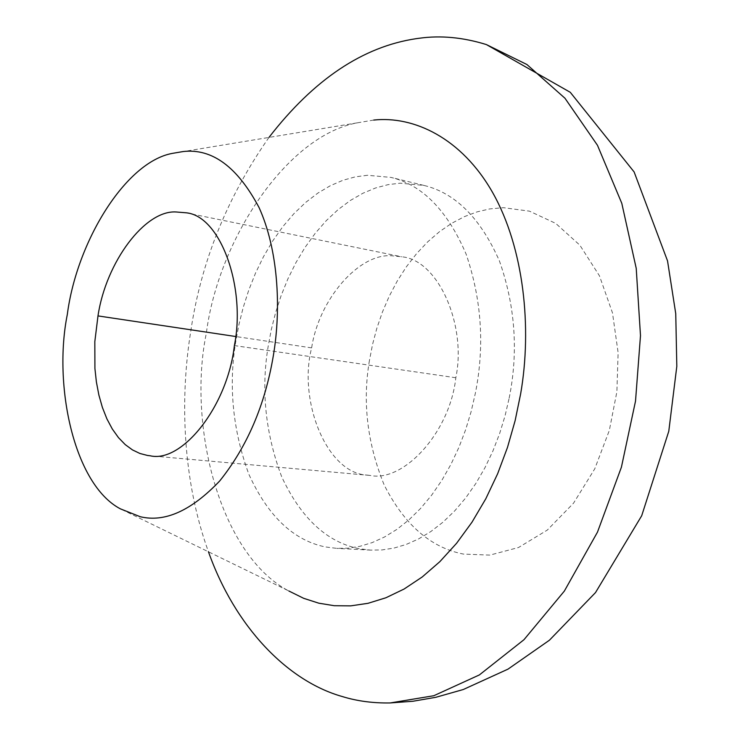 <?xml version="1.0" encoding="UTF-8"?>
<svg xmlns="http://www.w3.org/2000/svg" width="740" height="740" viewBox="0 0 740 740"><rect width="100%" height="100%" fill="white"/><g stroke="black" fill="none" stroke-linecap="round" stroke-linejoin="round"><path stroke-width="0.56" stroke-dasharray="3.7 2.78" d="M367.225 475.099L369.972 475.422C403.439 482.693 449.929 432.53 455.822 377.752C466.82 325.591 438.469 260.082 401.894 256.798L391.996 255.809C359.242 252.839 318.903 299.08 311.642 347.883C297.915 400.423 326.636 473.526 367.225 475.099M509.157 398.157C518.509 351.796 515.28 306.101 499.472 261.072C480.556 218.171 455.359 192.955 423.891 185.407L400.201 183.178L388.056 184.658L375.578 187.969L362.961 193.223L350.399 200.438L338.115 209.605L326.322 220.603L315.24 233.276L305.037 247.41L295.871 262.737L287.86 278.962L281.071 295.76L275.53 312.854L271.219 329.947L268.093 346.801C260.933 390.322 265.493 433.705 281.764 476.949C301.097 518.176 326.812 542.087 358.909 548.664L370.629 550.116L382.016 549.931L393.884 548.1L406.094 544.492L418.479 538.998L430.837 531.551L442.973 522.172L454.656 510.933L465.673 497.965L475.829 483.479L484.95 467.717L492.905 451.002L499.611 433.621L505.032 415.908L509.157 398.157M367.466 175.278L355.376 176.842L342.962 180.273L330.401 185.675L317.895 193.075L305.666 202.436L293.919 213.666L282.865 226.597L272.681 240.99L263.542 256.595L255.531 273.088L248.742 290.182L243.183 307.553L238.844 324.925L235.681 342.037C228.438 386.234 232.804 430.273 248.807 474.155C267.852 516.002 293.318 540.255 325.202 546.916L336.848 548.377L348.17 548.173L359.992 546.296L372.155 542.614L384.495 537.009L396.834 529.415L408.952 519.859L420.625 508.399L431.642 495.171L441.808 480.408L450.947 464.35L458.939 447.312L465.682 429.607L471.139 411.56L475.311 393.476C484.783 346.237 481.703 299.746 466.071 253.996C447.339 210.438 422.327 184.908 391.016 177.415L367.466 175.278M373.746 120.056L357.17 122.859C286.861 135.938 218.281 239.649 206.321 333.296C187.46 424.492 219.096 554.269 288.813 590.973L120.407 508.861M268.962 137.427C227.023 197.478 200.947 262.173 190.726 331.502C179.774 399.128 182.54 480.399 208.458 551.79M455.822 377.752L234.386 345.58M311.642 347.883L235.588 336.496M369.473 360.288C362.341 401.848 367.253 443.417 384.199 485.005C404.308 524.688 430.763 547.72 463.564 554.103L489.889 555.102L518.509 547.517L547.285 530.099L573.537 503.172L594.757 468.827L609.325 430.449L616.892 391.7L618.122 352.638L612.47 312.826L599.456 275.835L579.883 245.208L555.712 223.388L529.461 211.159L503.468 207.69L489.695 208.921L477.171 211.853L464.507 216.589L451.9 223.184L439.579 231.611L427.757 241.786L416.629 253.57L406.408 266.742L397.223 281.071L389.203 296.287L382.404 312.086L376.864 328.19L372.572 344.341L369.473 360.288M369.972 475.422L150.09 455.766M185.583 212.75L401.894 256.798M423.891 185.407L391.025 177.415M370.629 550.116L336.848 548.377M357.17 122.859L172.318 153.393"/><path stroke-width="1.11" d="M147.491 455.452L150.09 455.766C181.67 463.425 227.458 406.824 234.386 345.58C246.161 287.139 220.335 215.118 185.583 212.75L176.176 211.982C145.077 209.818 105.987 262.025 97.985 315.906L94.822 341.63L94.914 368.464L96.385 381.933L98.873 395.031L102.388 407.435L106.893 418.849L112.295 428.987L118.465 437.627L125.254 444.629L132.469 449.911L139.943 453.49L147.491 455.452M140.267 516.724C164.872 522.634 191.355 510.711 219.706 480.963C247.215 446.646 265.087 404.882 273.338 355.681C281.57 307.137 277.889 248.927 259.037 207.515C237.466 166.944 212.214 148.278 183.307 151.524L172.318 153.393C125.606 161.903 76.747 241.638 67.312 314.482C53.049 385.494 74 484.561 120.407 508.861L140.267 516.724M288.813 590.973L303.696 598.327L318.801 603.183L334.24 605.709L350.704 605.866L368.011 603.313L385.919 597.763L404.114 589.021L422.226 576.969L439.847 561.669L456.571 543.299L472 522.181L485.791 498.788L497.678 473.665L507.483 447.423L515.123 420.662L520.627 393.957C532.153 327.885 524.022 248.27 492.766 192.788C461.483 137.575 413.392 115.755 373.746 120.056M208.458 551.79C234.95 626.595 287.286 680.976 342.204 696.516C356.995 701.095 373.006 703.24 390.221 702.945L433.816 695.72L479.363 674.936L523.966 639.712L564.343 591.094L597.485 532.106L621.415 467.171L635.521 401.089L640.489 335.636L636.224 268.343L621.794 203.324L597.476 145.299L564.962 98.235L526.917 64.519L486.365 44.567C463.064 37.361 440.726 35.252 419.349 38.24L416.537 38.619C363.026 46.5 313.834 79.439 268.962 137.427M235.588 336.496L97.985 315.906M390.221 702.945L412.957 701.252L435.832 697.302L463.268 689.523L508.001 669.136L549.413 640.23L595.515 592.564L641.691 515.752L668.784 431.254L676.813 366.319L675.75 313.677L667.535 260.896L634.125 171.948L570.272 92.306L486.365 44.567"/></g></svg>
